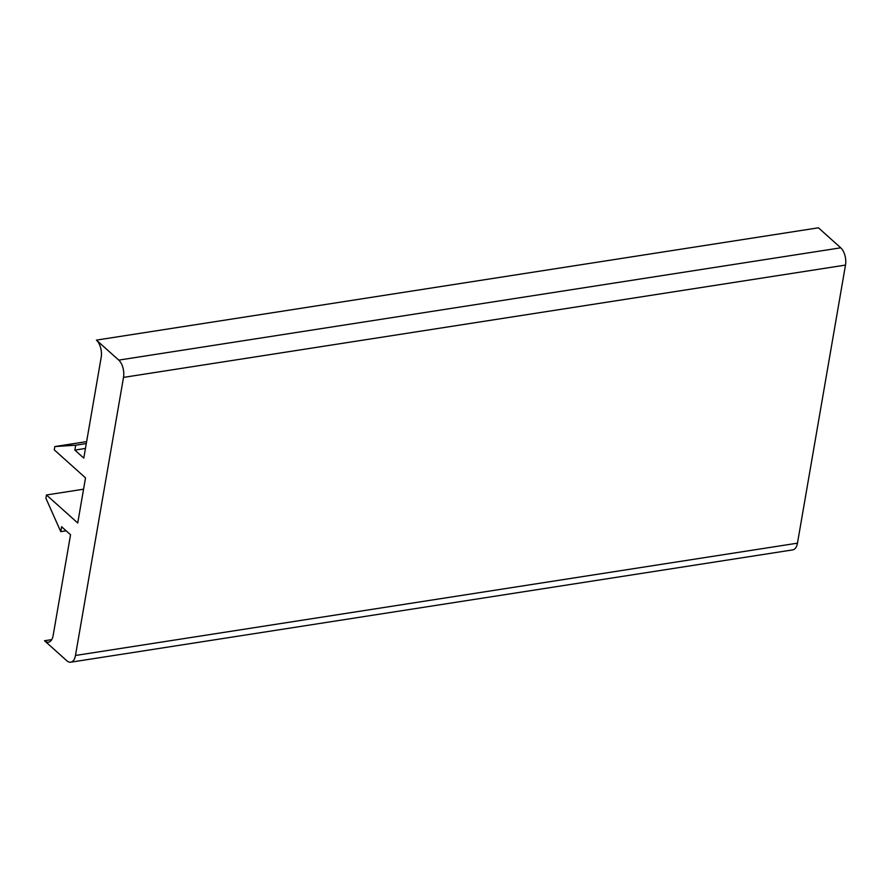 <?xml version="1.0" encoding="UTF-8"?>
<svg xmlns="http://www.w3.org/2000/svg" width="890" height="890" viewBox="0 0 890 890"><rect width="100%" height="100%" fill="white"/><g stroke="black" fill="none" stroke-linecap="round" stroke-linejoin="round"><path stroke-width="1.33" d="M83.571 489.2L46.469 494.974L45.902 498.278L60.765 531.642L61.61 526.758L70.544 534.757L53.144 635.471A12.883 6.764 81.2 0 1 48.427 642.191A12.883 6.764 81.2 0 1 44.5 640.744L51.731 639.61M46.469 494.974L77.73 522.975L85.518 477.874L54.268 449.873L54.835 446.558L86.63 441.618M96.432 340.114L118.759 360.116L840.75 247.809L818.422 227.807L96.432 340.114A12.883 6.764 81.2 0 1 101.182 357.38L83.782 458.094L74.849 450.095L75.695 445.211L54.835 446.558M75.695 445.211L86.297 443.565M74.849 450.095L85.451 448.449M118.759 360.116A12.883 6.764 81.2 0 1 123.51 377.393L75.472 655.474A12.883 6.764 81.2 0 1 70.755 662.193A12.883 6.764 81.2 0 1 66.828 660.747L44.5 640.744M840.75 247.809A12.883 6.764 81.2 0 1 845.5 265.075L797.462 543.167A12.883 6.764 81.2 0 1 792.745 549.886L70.755 662.193M60.765 531.642L66.127 530.807M123.51 377.393L845.5 265.075M75.472 655.474L797.462 543.167"/></g></svg>
